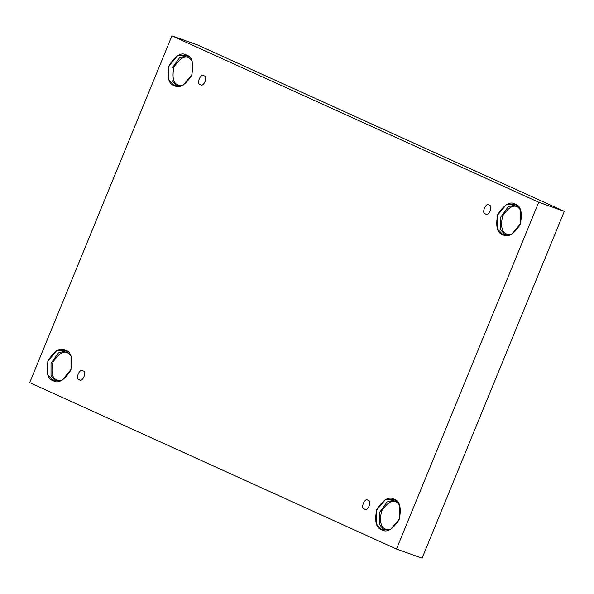 <?xml version="1.0" encoding="UTF-8"?>
<svg xmlns="http://www.w3.org/2000/svg" width="594" height="594" viewBox="0 0 594 594"><rect width="100%" height="100%" fill="white"/><g stroke="black" fill="none" stroke-linecap="round" stroke-linejoin="round"><path stroke-width="0.89" d="M79.344 379.685C74.881 379.499 79.73 367.671 82.922 370.96C79.73 367.671 74.881 379.499 79.344 379.685C82.536 382.967 87.385 371.146 82.922 370.96C87.385 371.146 82.536 382.967 79.344 379.685L79.551 379.766M364.464 509.043C359.994 508.858 364.85 497.03 368.035 500.319C364.85 497.03 359.994 508.858 364.464 509.043C367.649 512.325 372.497 500.504 368.035 500.319C372.497 500.504 367.649 512.325 364.464 509.043L364.664 509.125M485.491 213.929C481.029 213.743 485.885 201.923 489.07 205.205C485.885 201.923 481.029 213.743 485.491 213.929C488.684 217.218 493.532 205.39 489.07 205.205C493.532 205.39 488.684 217.218 485.491 213.929L485.699 214.011M200.378 84.571C195.916 84.385 200.765 72.565 203.957 75.846C200.765 72.565 195.916 84.385 200.378 84.571C203.571 87.86 208.42 76.032 203.957 75.846C208.42 76.032 203.571 87.86 200.378 84.571L200.586 84.652M381.749 529.744L390.674 529.343L399.576 518.703L399.584 505.115L394.216 499.339C399.881 500.883 401.551 507.647 399.22 519.639C392.53 529.648 386.701 533.018 381.749 529.744C376.084 528.2 374.413 521.428 376.745 509.444C383.434 499.428 389.263 496.064 394.216 499.339L385.291 499.732L376.388 510.38L376.381 523.96L381.749 529.744L383.204 530.264L381.749 529.744M396.97 502.316C392.582 499.413 387.429 502.398 381.504 511.263C379.44 521.874 380.917 527.866 385.929 529.232L389.174 529.967L385.929 529.232C380.917 527.866 379.44 521.874 381.504 511.263C387.429 502.398 392.582 499.413 396.97 502.316L396.332 502.056M53.163 380.665L62.095 380.264L70.998 369.624L70.998 356.036L65.637 350.26C71.302 351.804 72.965 358.568 70.634 370.559C63.944 380.568 58.123 383.939 53.163 380.665C47.498 379.121 45.835 372.349 48.166 360.365C54.856 350.349 60.677 346.985 65.637 350.26L56.705 350.653L47.81 361.301L47.802 374.881L53.163 380.665L54.626 381.185L53.163 380.665M57.351 380.153C52.331 378.786 50.854 372.794 52.925 362.184C58.843 353.319 63.996 350.341 68.384 353.237C63.996 350.341 58.843 353.319 52.925 362.184C50.854 372.794 52.331 378.786 57.351 380.153L60.595 380.888M174.198 85.551L183.13 85.157L192.025 74.51L192.033 60.93L186.672 55.145C192.337 56.69 194 63.461 191.669 75.445C184.979 85.462 179.158 88.825 174.198 85.551C168.533 84.006 166.869 77.242 169.201 65.251C175.891 55.242 181.712 51.871 186.672 55.145L177.74 55.546L168.837 66.186L168.837 79.774L174.198 85.551L175.653 86.071M189.419 58.123C185.031 55.227 179.878 58.212 173.953 67.07C171.889 77.688 173.366 83.672 178.378 85.046L181.63 85.781L178.378 85.046C173.366 83.672 171.889 77.688 173.953 67.07C179.878 58.212 185.031 55.227 189.419 58.123L188.788 57.87M502.784 234.63L511.709 234.236L520.611 223.589L520.619 210.009L515.25 204.225C520.916 205.769 522.586 212.541 520.255 224.525C513.565 234.541 507.736 237.904 502.784 234.63C497.111 233.086 495.448 226.321 497.779 214.33C504.469 204.321 510.298 200.95 515.25 204.225L506.326 204.626L497.423 215.266L497.416 228.853L502.784 234.63L504.239 235.15M518.005 207.202C513.617 204.306 508.457 207.291 502.539 216.149C500.475 226.767 501.945 232.751 506.964 234.125L510.209 234.86L506.964 234.125C501.945 232.751 500.475 226.767 502.539 216.149C508.457 207.291 513.617 204.306 518.005 207.202L517.367 206.95M564.3 211.36L197.52 44.951L171.933 35.84L538.713 202.25L564.3 211.36L538.713 202.25L396.48 549.049L29.7 382.64L171.933 35.84L197.52 44.951L564.3 211.36L422.067 558.16L396.48 549.049L422.067 558.16L564.3 211.36M538.713 202.25L171.933 35.84L29.7 382.64L396.48 549.049L538.713 202.25M516.208 204.722L508.145 206.809L500.638 217.256L500.638 229.462L505.294 235.365L500.638 229.462L500.638 217.256L508.145 206.809L516.208 204.722M187.622 55.643L179.559 57.729L172.052 68.176L172.052 80.383L176.715 86.286L172.052 80.383L172.052 68.176L179.559 57.729L187.622 55.643M68.384 353.237L67.753 352.977M66.587 350.757L58.524 352.843L51.017 363.29L51.017 375.49L55.68 381.4L51.017 375.49L51.017 363.29L58.524 352.843L66.587 350.757M395.173 499.836L387.11 501.923L379.603 512.37L379.603 524.569L384.259 530.479L379.603 524.569L379.603 512.37L387.11 501.923L395.173 499.836"/></g></svg>
